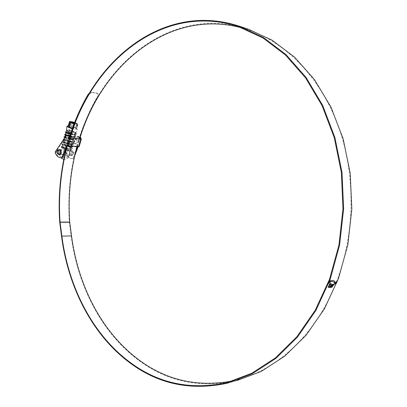 <?xml version="1.0" encoding="UTF-8"?>
<svg xmlns="http://www.w3.org/2000/svg" width="407" height="407" viewBox="0 0 407 407"><rect width="100%" height="100%" fill="white"/><g stroke="black" fill="none" stroke-linecap="round" stroke-linejoin="round"><path stroke-width="0.31" stroke-dasharray="2.04 1.53" d="M65.944 149.801C68.646 150.529 70.202 150.646 70.615 150.147L69.617 149.166L63.701 147.303L61.742 147.548L62.719 148.519L65.593 149.695M63.858 146.835L63.701 147.303L63.868 146.841L62.525 146.383L62.357 146.846L63.701 147.303L61.839 147.197L62.897 147.914C66.758 149.308 69.48 149.552 71.057 148.641L70.141 147.354C66.483 145.355 63.945 144.49 62.541 144.77L63.604 145.477C67.47 146.866 70.192 147.115 71.764 146.22L70.849 144.938C67.18 142.943 64.642 142.074 63.248 142.338L64.311 143.035C68.178 144.424 70.899 144.678 72.477 143.793L71.556 142.521C67.883 140.527 65.349 139.657 63.95 139.906L65.018 140.593C68.895 141.977 71.617 142.231 73.184 141.361L72.263 140.1C68.585 138.105 66.046 137.23 64.657 137.464L65.725 138.146C69.602 139.525 72.329 139.784 73.896 138.929L72.97 137.673L65.98 134.951M63.868 146.841L61.976 146.724L63.034 147.436C66.901 148.835 69.617 149.079 71.194 148.168L70.284 146.881C66.616 144.882 64.082 144.022 62.678 144.297L63.741 144.999C67.608 146.393 70.33 146.642 71.902 145.747L70.986 144.465C67.318 142.47 64.779 141.6 63.385 141.865L64.448 142.562C68.32 143.946 71.042 144.2 72.614 143.32L71.693 142.048C68.02 140.054 65.486 139.184 64.087 139.428L65.156 140.115C69.032 141.499 71.754 141.758 73.321 140.888L72.4 139.626C68.722 137.632 66.183 136.757 64.794 136.991M65.074 137.296L65.863 137.668C69.745 139.046 72.466 139.306 74.033 138.451L73.107 137.2C69.424 135.21 66.89 134.33 65.496 134.549M66.219 135.607L66.433 135.694C70.319 137.067 73.046 137.332 74.608 136.493L73.677 135.241L66.728 132.519M69.297 136.055C72.354 136.742 74.176 136.727 74.746 136.014L73.82 134.768C70.131 132.784 67.593 131.893 66.209 132.102M70.564 133.72C73.357 134.285 74.99 134.239 75.463 133.572L74.527 132.331L71.256 130.667L74.634 131.97L75.656 132.896C74.196 133.384 71.556 132.809 67.745 131.166L66.743 130.245L68.625 130.321L69.022 129.721L68.747 130.052L66.539 130.22M70.406 134.198C73.209 134.768 74.847 134.717 75.32 134.051L74.389 132.809L68.625 130.321M66.575 135.216L68.829 135.938M72.237 128.821C75.326 129.66 77.127 129.848 77.645 129.39L76.419 128.256L67.928 125.875M77.279 123.56L76.653 123.229L75.376 127.61L76.002 127.94L77.279 123.56L77.462 123.814L74.389 123.026M76.582 128.78L76.246 128.866L77.528 124.466L77.869 124.379L76.582 128.78L76.002 127.94M74.043 123.921L74.908 124.13L73.626 128.551L76.246 128.866M73.626 128.551L72.65 128.302L73.535 125.27M70.976 132.468C73.738 133.237 75.361 133.404 75.844 132.987L74.786 131.985L68.844 129.823M74.598 122.487L76.653 123.229M68.747 130.052L68.61 130.311M68.279 125.926L68.615 125.885L69.887 121.49M72.507 121.83L71.24 126.211L68.615 125.885M71.24 126.211L72.202 126.455L73.474 122.08M75.376 127.61L72.202 126.455M77.528 124.466L74.908 124.13M74.303 123.255L77.869 124.379M69.439 123.809L76.908 125.722L77.462 123.814M76.908 125.722L77.127 126.033L77.681 124.125M69.368 124.049L77.127 126.033M62.525 146.383L61.315 146.495C60.75 147.471 72.197 150.422 72.456 148.458C73.24 146.703 62.078 142.949 62.017 144.068C61.452 145.024 72.914 147.98 73.168 146.037C73.942 144.297 62.775 140.537 62.719 141.636C62.164 142.572 73.626 145.533 73.876 143.61C74.578 142.191 65.954 138.858 63.879 139.057M63.599 139.474C64.861 140.715 74.425 142.857 74.588 141.183C75.254 139.866 67.409 136.696 64.896 136.64M64.983 137.429C67.577 138.762 75.158 140.176 75.3 138.751C75.961 137.444 68.111 134.279 65.598 134.203M66.468 135.302C71.139 136.905 74.318 137.245 76.012 136.314C76.669 135.027 68.814 131.858 66.305 131.766M70.518 133.852C74.059 134.636 76.129 134.641 76.73 133.872C76.114 132.438 73.545 131.054 69.022 129.721M62.357 146.846L61.177 146.968C61.32 147.497 62.882 148.163 65.868 148.972M66.132 149.033C69.648 149.796 71.713 149.761 72.319 148.931C73.102 147.166 61.94 143.417 61.879 144.541C61.315 145.502 72.777 148.458 73.031 146.51C73.804 144.765 62.637 141.005 62.581 142.109C62.022 143.05 73.489 146.011 73.738 144.083C74.506 142.364 63.334 138.594 63.289 139.677M63.35 139.84C64.021 140.995 74.272 143.417 74.45 141.656C75.214 139.952 64.031 136.177 63.991 137.235M64.708 137.841C67.145 139.174 75.02 140.69 75.163 139.225C75.809 137.942 68.208 134.834 65.573 134.692M66.148 135.709C70.838 137.363 74.079 137.724 75.875 136.788C76.516 135.526 68.951 132.428 66.3 132.255M70.365 134.325C73.911 135.114 75.987 135.119 76.587 134.351C75.961 132.901 73.382 131.517 68.844 130.189M69.907 155.398L70.391 155.555C72.471 154.512 72.767 152.91 71.271 150.738L70.803 150.59C68.717 151.618 68.417 153.22 69.907 155.398M71.866 150.793C73.362 152.961 73.067 154.568 70.986 155.606L70.503 155.449C69.017 153.271 69.312 151.669 71.398 150.641L71.866 150.793M59.458 154.507C57.967 152.304 58.267 150.676 60.353 149.628L59.737 149.573C57.652 150.621 57.351 152.249 58.842 154.457L59.641 154.594M60.353 149.628L60.821 149.781C62.317 151.979 62.022 153.607 59.936 154.665M66.824 145.945L67.659 143.076L67.033 142.73L66.199 145.594L66.987 145.96M68.981 136.019L68.142 138.899L68.773 139.245L69.607 136.36M70.106 137.744L67.872 145.416L67.389 145.426M61.065 157.718C58.735 157.412 57.005 155.784 55.866 152.844L56.008 151.628L66.911 135.562L67.481 135.241M77.371 146.606L78.098 144.129L77.472 143.788L76.643 146.617L77.264 146.958M69.79 136.111L79.416 137.174L78.582 140.013L79.207 140.354L80.128 137.556M79.416 137.174L77.915 136.406L77.35 136.716L66.458 152.554L66.321 153.754C67.455 156.659 69.19 158.262 71.515 158.567L72.731 158.506L73.275 157.967L75.748 151.435M77.62 146.632L78.129 146.383L78.912 146.5L78.215 146.688M70.085 136.416L80.047 137.51M74.72 155.774L73.87 158.013L73.331 158.557L72.11 158.613C69.785 158.308 68.055 156.705 66.916 153.805L67.058 152.605L77.946 136.783L78.51 136.472L80.199 137.342M78.302 146.469L80.53 138.904L78.302 146.469L67.257 145.36M79.116 146.693L81.135 138.945M68.142 138.899L78.582 140.013M68.773 139.245L79.207 140.354M67.303 145.991L76.913 146.927M67.659 143.076L78.098 144.129M67.033 142.73L77.472 143.788M66.199 145.594L76.643 146.617M242.547 28.068L247.929 29.731C284.931 42.14 319.5 76.251 337.729 124.567C355.794 172.889 355.448 232.763 336.66 281.476M336.584 281.675C316.437 334.264 276.745 370.238 236.233 380.118L233.221 380.84M247.466 28.882C170.848 4.172 99.461 65.252 78.307 142.236L69.032 141.422L70.131 137.759M78.637 142.414L79.731 138.818M227.452 383.18L236.589 380.708C199.42 388.726 166.28 381.552 137.164 359.193C100.763 331.471 77.605 285.063 71.169 236.009L69.343 222.12C66.463 176.409 75.926 134.351 97.731 95.945L98.006 96.276L98.143 93.915L97.248 93.427L92.201 92.552L88.909 94.012M78.307 142.236L68.697 141.239L69.836 137.459M66.779 146.535L69.709 136.376M89.611 92.827L91.926 92.216L92.201 92.552M97.248 93.427L96.973 93.091L91.926 92.216M96.973 93.091L97.863 93.585L97.731 95.945M77.009 146.571C81.873 128.632 88.874 111.869 98.006 96.276M67.445 145.452L69.79 137.368M68.697 141.239L69.032 141.422M336.782 282.132L336.665 282.656M336.64 282.641L335.393 284.05L335.297 282.885M335.19 282.824L336.533 281.471M336.426 281.41L336.721 281.502M335.312 283.832L336.533 282.656L336.513 281.629M336.35 281.603L335.322 282.829M328.251 287.25L329.411 284.462L328.861 283.002L329.624 281.303M330.988 285.302L330.357 286.477L329.39 286.263L328.887 287.403M331.283 284L331.812 284.213L331.674 284.951M330.316 285.053L330.86 283.73M332.656 284.391L332.249 284.305L330.682 287.418M331.674 287.21L332.02 286.36M332.132 285.383L332.585 285.332L333.124 284.31L333.679 284.305M333.867 284.127L333.13 285.271L333.979 284.188M334.208 283.918L333.445 285.124L334.315 283.979M334.071 284.63L334.335 283.842M329.909 281.42L329.899 281.776M329.889 281.125L330.352 280.784M333.918 280.744L332.605 280.347L330.24 280.723M333.491 281.858L334.574 283.648M336.141 282.153L335.617 282.616L336.207 281.959L336.299 282.672L335.602 283.506L335.689 283.079M335.795 283.343L336.213 282.163M62.887 156.939L60.572 155.937L59.605 154.94C61.101 154.309 63.721 154.833 67.47 156.512L68.417 157.611C67.903 158.002 66.499 157.916 64.214 157.341M60.948 154.635C60.083 152.477 60.394 150.86 61.889 149.771L62.317 149.918C64.428 152.177 64.148 153.8 61.477 154.797L60.948 154.635M65.563 149.786L62.693 148.616L61.711 147.639C63.202 147.054 65.827 147.593 69.587 149.257L70.589 150.244C70.177 150.738 68.62 150.626 65.919 149.898M69.21 150.549L68.702 150.397C66.036 151.363 65.751 152.976 67.847 155.225L68.284 155.372C69.785 154.289 70.096 152.681 69.21 150.549M78.688 136.523L78.088 136.457M66.295 135.495L66.911 135.562M56.008 151.628L55.393 151.572M55.25 152.793L55.866 152.844M70.243 137.79L68.01 145.462M77.35 136.716L77.946 136.783M67.058 152.605L66.458 152.554M73.331 158.557L72.731 158.506M66.321 153.754L66.916 153.805M73.275 157.967L73.87 158.013M71.169 236.009L61.523 236.208M69.343 222.12L59.702 222.146M69.368 222.344L59.722 222.375M59.737 149.573L72.695 150.916C74.664 152.376 74.298 153.953 71.601 155.657C73.682 154.619 73.977 153.017 72.482 150.849L72.014 150.697C69.928 151.725 69.628 153.327 71.118 155.505L58.206 154.406C56.715 152.193 57.016 150.565 59.107 149.517M72.136 154.64C71.225 153.042 71.5 152.111 72.955 151.847C73.865 153.444 73.596 154.375 72.136 154.64M61.742 147.548L61.839 147.197M61.976 146.724L62.541 144.77M62.678 144.297L63.248 142.338M63.385 141.865L63.95 139.906M64.087 139.428L64.428 138.248M64.571 137.764L64.657 137.464M66.672 130.499L66.743 130.245M70.615 150.147L71.057 148.641M71.194 148.168L71.764 146.22M71.902 145.747L72.477 143.793M72.614 143.32L73.184 141.361M73.321 140.888L73.896 138.929M74.033 138.451L74.608 136.493M74.746 136.014L75.32 134.051M75.463 133.572L75.656 132.896M76.078 127.986L77.015 128.602M75.844 132.987L77.645 129.39M69.037 125.87L68.274 125.875M77.879 124.43L76.587 128.851M61.315 146.495L61.177 146.968M72.456 148.458L72.319 148.931M62.017 144.068L61.879 144.541M73.168 146.037L73.031 146.51M62.719 141.636L62.581 142.109M73.876 143.61L73.738 144.083M74.588 141.183L74.45 141.656M75.3 138.751L75.163 139.225M76.012 136.314L75.875 136.788M76.73 133.872L76.587 134.351M70.986 155.606L70.391 155.555M80.561 138.899L78.337 146.464M72.11 158.613L71.515 158.567M71.398 150.641L70.803 150.59M78.724 146.444L78.129 146.383M67.689 145.36L67.074 145.299M77.915 136.406L78.51 136.472M236.233 380.118L230.25 381.73M247.074 29.446L238.1 26.511M98.143 93.915L97.863 93.585M59.605 154.94L61.711 147.639M59.6 155.042L60.852 157.697M68.284 155.372L61.477 154.797M68.702 150.397L61.889 149.771M63.807 159.3C65.649 159.534 67.186 158.969 68.417 157.611M68.462 157.519L70.589 150.244"/><path stroke-width="0.61" d="M65.98 134.951L65.359 135.022L64.794 136.991L65.074 137.296M65.359 135.022L66.219 135.607M66.728 132.519L66.066 132.575L65.496 134.549L66.575 135.216M66.066 132.575L70.406 134.198M66.672 130.499L66.209 132.102L70.564 133.72M65.593 149.695L65.944 149.801M68.829 135.938L69.297 136.055M70.101 122.39L70.726 122.721L69.449 127.137L68.824 126.806L69.928 122.131L74.303 123.255M67.928 125.875L66.951 126.201L68.162 127.249L72.237 128.821M69.449 127.137L72.441 128.195M66.951 126.201L66.539 130.22L67.593 131.146L70.976 132.468M69.928 122.131L69.368 124.049L69.531 121.525L72.507 121.83L74.598 122.487M69.714 121.825L74.389 123.026M69.541 121.571L68.269 125.972L68.824 126.806M73.535 125.27L73.937 123.881L70.726 122.721M69.159 123.743L69.439 123.809M63.879 139.057L63.421 139.199L63.599 139.474M64.896 136.64L64.128 136.762L64.983 137.429M65.598 134.203L64.835 134.32L66.468 135.302M66.305 131.766L65.542 131.873C65.725 132.372 67.384 133.028 70.518 133.852M65.868 148.972L66.132 149.033M63.421 139.199L63.35 139.84M64.128 136.762L63.991 137.235L64.708 137.841M65.573 134.692L64.698 134.793L66.148 135.709M66.3 132.255L65.405 132.351C65.583 132.845 67.236 133.506 70.365 134.325M59.32 154.614C61.406 153.556 61.701 151.928 60.205 149.725L59.575 149.669C61.065 151.872 60.77 153.5 58.689 154.558L57.972 154.329C56.349 152.254 56.293 149.969 59.107 149.517M70.085 136.416L69.607 136.36L70.106 137.744L69.49 137.678L69.139 136.376L66.865 135.175L66.295 135.495L55.393 151.572L55.25 152.793C56.39 155.733 58.12 157.361 60.45 157.667L61.666 157.606L62.21 157.056L66.351 145.965L67.074 145.299L68.513 145.742L79.116 146.693L81.344 139.133L69.49 137.678L67.257 145.36M67.389 145.426L62.826 157.107L62.281 157.657L60.45 157.667M66.865 135.175L69.79 136.111M76.913 146.927L77.371 146.606M75.748 151.435L77.62 146.632M80.199 137.342L80.784 137.658L81.135 138.945L80.54 138.879L80.128 137.556M69.755 136.442L69.139 136.376M80.784 137.658L80.189 137.591M66.967 146.027L66.351 145.965M80.53 138.904L70.106 137.744M78.215 146.688L74.72 155.774M78.007 147.095L77.411 147.039M66.987 145.96L67.303 145.991M70.131 137.759C92.262 61.823 162.652 2.264 238.1 26.511L263.034 38.004L285.577 55.128L305.601 77.92L322.135 105.779L334.289 137.775L341.381 172.654L342.969 208.928L338.95 244.978L329.538 279.217L315.267 310.185L296.922 336.696L275.437 357.88L251.826 373.234L227.091 382.58C189.911 390.537 156.802 383.211 127.762 360.602C91.377 332.529 68.279 285.643 61.874 236.111L60.053 222.085C58.323 196.021 60.785 170.477 67.445 145.452M336.782 282.132L336.584 281.675M233.221 380.84C197.375 387.617 165.41 380.23 137.332 358.689C101.043 331.079 77.941 284.819 71.525 235.907L69.699 222.064C67.964 196.388 70.401 171.22 77.009 146.571M79.731 138.818C101.47 65.41 168.991 7.662 242.547 28.068M69.836 137.459C92.063 61.279 162.739 1.511 238.497 25.936L263.329 37.388L285.953 54.548L306.054 77.396L322.659 105.332L334.875 137.424L342.012 172.415L343.625 208.811L339.611 244.994L330.189 279.36L315.888 310.449L297.492 337.067L275.946 358.348L252.264 373.779L227.452 383.18C190.064 391.213 156.776 383.857 127.589 361.111C91.097 332.926 67.944 285.887 61.523 236.208L59.702 222.146C57.992 196.454 60.353 171.25 66.779 146.535M238.497 25.936L248.138 29.106L272.141 40.227L294.602 57.184L314.555 79.711L331.023 107.224L343.137 138.802L350.213 173.219L351.826 209.005L347.858 244.576L338.527 278.373L324.359 308.959L306.125 335.17L284.752 356.15L261.243 371.393L236.589 380.708M329.909 281.42L329.899 281.776L332.066 281.43L333.491 281.858L334.427 282.845L334.574 283.648L335.073 282.753L334.727 281.349L333.231 280.509L331.059 280.464L329.909 281.42M334.442 283.898L333.898 284.961L334.442 283.898M334.315 283.979L333.552 285.18L334.315 283.979M333.979 284.188L333.236 285.332L333.979 284.188M331.664 286.503L331.13 287.418L330.632 287.495L332.356 284.366L332.799 284.396L332.244 285.444L333.679 284.305L332.249 286.889L331.613 287.311L332.127 286.421L331.552 286.442L332.127 286.421M330.184 287.53L328.866 287.439L329.497 286.325L330.469 286.533L331.094 285.363L330.209 284.986L330.866 283.71L331.924 284.274L330.153 287.535M328.607 287.373L330.642 283.542L329.746 282.188L329.731 281.364L328.973 283.063L329.522 284.524L328.317 286.793L328.256 287.256L328.607 287.373L328.23 287.225M335.297 282.885L335.505 284.111L336.747 282.702L336.721 281.502L335.297 282.885M69.709 136.376C74.389 121.495 80.54 107.473 88.161 94.322L89.611 92.827M69.79 137.368C74.486 122.242 80.698 108.008 88.436 94.658L88.161 94.322M88.909 94.012L88.436 94.658M336.625 281.69L336.35 281.603L336.645 282.712L335.419 283.893L335.404 282.87L336.462 281.664M335.154 283.384L335.419 283.893M329.568 281.802L330.53 283.486L328.495 287.311M328.887 287.403L330.046 287.474M331.781 285.012L330.077 287.469M330.86 283.73L331.283 284M330.316 285.053L331.094 285.363M330.682 287.418L331.552 286.442M333.521 284.33L331.791 287.174M332.244 285.444L332.656 284.391M334.508 283.847L334.071 284.63M334.595 283.445L334.966 282.01L334.03 280.805M333.379 281.797L331.954 281.374L329.924 281.654M335.566 283.094L335.714 283.567L336.406 282.728L336.431 282.036L335.729 282.677L336.319 282.224L335.795 283.343L335.566 283.094M64.214 157.341L62.887 156.939M65.919 149.898L65.563 149.786M67.654 135.297L67.038 135.231M62.281 157.657L61.666 157.606M62.21 157.056L62.826 157.107M81.034 139.179L78.805 146.744M70.747 138.065L68.513 145.742M69.699 222.064L60.053 222.085M69.714 222.242L60.073 222.268M71.525 235.907L61.874 236.111M58.527 150.544C57.072 150.819 56.797 151.765 57.708 153.393C59.168 153.124 59.442 152.172 58.527 150.544M64.428 138.248L64.571 137.764M68.274 125.875L67.867 125.875M69.531 121.525L68.249 125.946M64.835 134.32L64.698 134.793M65.542 131.873L65.405 132.351M230.25 381.73L227.091 382.58M60.852 157.697L62.068 158.679L63.807 159.3"/></g></svg>

